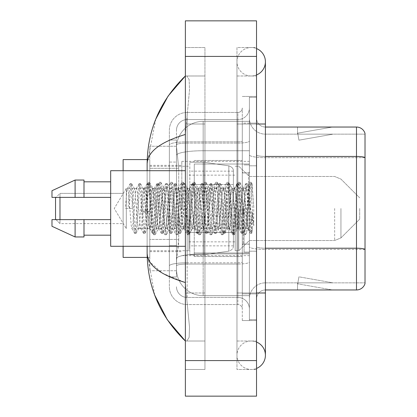 <?xml version="1.0" encoding="UTF-8"?>
<svg xmlns="http://www.w3.org/2000/svg" width="417" height="417" viewBox="0 0 417 417"><rect width="100%" height="100%" fill="white"/><g stroke="black" fill="none" stroke-linecap="round" stroke-linejoin="round"><path stroke-width="0.31" stroke-dasharray="2.08 1.56" d="M249.408 208.5L249.408 161.363L249.408 208.5M181.822 208.5L181.822 161.363L181.822 208.5M178.711 239.441L178.539 244.075L176.594 260.083L178.711 239.441L178.711 168.296L178.711 239.441L149.802 239.441L149.802 270.753L149.802 168.296L149.802 239.441L178.711 239.441M176.594 260.083L176.485 268.975A26.678 26.678 0 0 0 203.162 295.653L249.408 295.653L249.408 121.347L249.408 295.653L203.162 295.653L249.408 295.653L203.162 295.653L203.162 253.906A26.678 4.634 180 0 0 176.803 257.821A26.678 4.634 180 0 1 203.162 253.906L249.408 253.906L249.408 150.74L249.408 253.906L203.162 253.906L203.162 150.74L249.408 150.74L249.408 121.347L249.408 150.74L203.162 150.74L203.162 121.347L249.408 121.347L203.162 121.347A26.678 26.678 0 0 0 176.521 146.612L178.711 168.296L176.521 146.612A26.678 26.678 0 0 1 203.162 121.347L249.408 121.347L203.162 121.347A26.678 26.678 0 0 0 176.485 148.025L176.485 155.374L176.485 148.025A26.678 26.678 0 0 1 203.162 121.347L203.162 295.653A26.678 26.678 0 0 1 176.485 268.975L176.594 260.083M247.63 208.5L247.63 223.689L246.077 208.5L243.252 188.395L246.077 188.395L247.015 191.09L247.646 195.755L247.63 208.5L249.152 187.024L251.858 232.832L252.447 228.182L252.447 212.024C250.977 223.814 249.376 229.345 247.63 228.605L247.63 208.5L246.15 225.91L245.41 228.605L244.664 225.91L241.704 191.09L240.958 188.395L240.218 191.09L237.257 225.91L236.7 228.443L235.772 225.91L232.811 191.09L232.066 188.395L231.326 191.09L228.36 225.91L227.619 228.605L226.879 225.91L223.913 191.09L223.173 188.395L222.433 191.09L219.467 225.91L218.727 228.605L217.987 225.91L215.021 191.09L214.281 188.395L213.54 191.09L210.575 225.91L209.834 228.605L209.094 225.91L206.128 191.09L205.388 188.395L204.648 191.09L201.682 225.91L200.942 228.605L200.202 225.91L197.236 191.09L196.496 188.395L195.755 191.09L194.27 208.5L194.27 252.968L194.27 164.032L194.27 208.5L194.27 164.032L194.27 208.5L192.79 225.91L192.049 228.605L191.304 225.91L188.343 191.09L187.603 188.395L186.858 191.09L183.897 225.91L183.339 228.443L182.411 225.91L179.451 191.09L178.705 188.395L177.965 191.09L174.999 225.91L174.259 228.605L173.519 225.91L170.553 191.09L169.813 188.395L169.073 191.09L166.107 225.91L165.367 228.605L164.626 225.91L161.66 191.09L160.92 188.395L160.18 191.09L157.214 225.91L156.474 228.605L155.734 225.91L152.768 191.09L152.215 188.557L151.288 191.09L149.802 208.5L149.802 165.367L149.802 251.633L149.802 208.5L149.802 251.633L149.802 208.5L149.802 251.633L149.802 208.5L148.322 225.91L147.582 228.605L146.841 225.91L143.875 191.09L143.318 188.557L142.395 191.09L139.429 225.91L138.871 228.443L137.944 225.91L134.983 191.09L134.425 188.557L133.497 191.09L132.017 208.5L126.309 208.5L126.309 188.395L126.309 228.605L126.309 208.5L125.345 208.5L132.017 208.5M176.485 268.975L176.542 270.753L176.485 268.975A26.678 26.678 0 0 0 203.162 295.653A26.678 26.678 0 0 1 176.485 268.975L176.485 144.939L176.485 268.975A26.678 26.678 0 0 0 203.162 295.653A26.678 26.678 0 0 1 176.485 268.975M176.542 270.753L149.802 270.753L176.542 270.753M176.542 146.247L149.802 146.247L149.802 168.296L149.802 146.247L176.542 146.247M251.19 341.012A14.23 14.23 0 0 0 236.96 355.242A14.23 14.23 0 0 0 256.523 368.43A14.23 14.23 0 0 1 251.19 369.472A14.23 14.23 0 0 0 256.523 368.43A14.23 14.23 0 0 1 236.96 355.242A14.23 14.23 0 0 1 256.523 342.049A14.23 14.23 0 0 0 251.19 341.012A14.23 14.23 0 0 1 265.415 355.242A14.23 14.23 0 0 0 251.19 341.012M251.19 75.988A14.23 14.23 0 0 1 236.96 61.758A14.23 14.23 0 0 1 256.523 48.57A14.23 14.23 0 0 0 251.19 47.528A14.23 14.23 0 0 1 256.523 48.57A14.23 14.23 0 0 0 236.96 61.758A14.23 14.23 0 0 0 256.523 74.951A14.23 14.23 0 0 1 251.19 75.988A14.23 14.23 0 0 0 265.415 61.758A14.23 14.23 0 0 1 251.19 75.988M256.523 292.989L236.96 292.989L256.523 292.989L249.408 292.989L249.408 319.667L249.408 97.333L249.408 292.989L256.523 292.989L236.96 292.989L236.96 124.011L236.96 369.472L256.523 369.472L256.523 97.333L256.523 369.472L236.96 369.472L236.96 47.528L256.523 47.528L256.523 292.989L256.523 47.528L236.96 47.528L236.96 341.012L236.96 292.989L265.415 292.989L251.19 292.989L265.415 292.989L265.415 355.242M256.523 124.011L236.96 124.011L265.415 124.011L236.96 124.011L251.19 124.011L236.96 124.011L236.96 75.988L236.96 124.011L265.415 124.011L265.415 292.989M155.796 119.085L147.133 163.855L147.133 253.145L154.717 295.137M147.133 170.704L147.133 246.296M185.377 20.85L256.523 20.85L256.523 396.15L185.377 396.15L185.377 20.85M185.377 124.011L185.377 292.989L185.377 47.528L185.377 124.011L204.945 124.011L204.945 369.472L185.377 369.472L185.377 292.989L185.377 369.472L204.945 369.472L204.945 47.528L185.377 47.528L204.945 47.528L204.945 292.989L204.945 124.011L185.377 124.011M249.408 319.667L256.523 319.667L249.408 319.667M249.408 97.333L256.523 97.333L249.408 97.333M236.96 341.012L256.523 341.012L236.96 341.012M236.96 75.988L256.523 75.988L236.96 75.988M204.945 341.012L204.945 292.989L204.945 341.012L185.377 341.012L186.8 341.012L189.156 337.384L189.5 326.954L186.18 292.989L189.5 326.933L189.162 337.369L186.8 341.012L204.945 341.012M147.133 163.855C147.42 151.882 160.17 142.082 185.377 134.462L189.5 90.067L189.162 79.631L186.8 75.988L185.377 75.988L186.8 75.988L189.156 79.616L189.5 90.046L185.377 134.462L185.377 282.538L186.18 292.989L185.377 282.538L162.64 273.359L149.802 261.86M204.945 75.988L186.8 75.988L204.945 75.988M185.377 134.462L185.377 282.538M147.769 257.414L147.133 253.145M176.485 276.977L169.37 276.977L169.37 245.665L169.37 276.977L176.485 276.977L176.485 245.665L176.485 276.977M176.485 130.24A10.67 10.67 0 0 1 187.155 119.564A10.67 10.67 0 0 0 176.485 130.24L176.485 144.939L176.485 130.24A10.67 10.67 0 0 1 187.155 119.564L187.155 297.436A10.67 10.67 0 0 1 176.485 286.76A10.67 10.67 0 0 0 187.155 297.436L237.846 297.436L237.846 268.975L237.846 304.551L237.846 262.799L237.846 297.436L187.155 297.436L187.155 264.034L237.846 264.034L237.846 268.975L237.846 264.034A11.561 2.007 0 0 0 249.408 262.027L249.408 141.076L249.408 262.027A11.561 2.007 0 0 1 237.846 264.034L237.846 143.083L237.846 264.034L187.155 264.034L187.155 119.564L237.846 119.564A11.561 11.561 0 0 0 249.408 108.003L249.408 141.076L249.408 108.003A11.561 11.561 0 0 1 237.846 119.564L237.846 143.083L237.846 119.564A11.561 11.561 0 0 0 249.408 108.003M169.37 268.975L169.37 286.76L169.37 268.975M187.155 304.551A17.785 17.785 0 0 1 169.37 286.76A17.785 17.785 0 0 0 187.155 304.551L237.846 304.551A4.446 4.446 0 0 1 242.293 308.997L242.293 108.003L242.293 308.997A4.446 4.446 0 0 0 237.846 304.551L187.155 304.551M242.293 208.5L242.293 256.523L242.293 208.5M242.293 123.124L242.293 293.876L242.293 123.124L249.408 123.124L249.408 96.442L249.408 320.558L249.408 96.442L249.408 123.124L242.293 123.124M242.293 320.558L242.293 293.876L242.293 320.558L249.408 320.558L242.293 320.558M242.293 96.442L249.408 96.442L242.293 96.442M169.37 130.24A17.785 17.785 0 0 1 187.155 112.449L187.155 262.799L187.155 112.449A17.785 17.785 0 0 0 169.37 130.24L169.37 265.884L169.37 130.24A17.785 17.785 0 0 1 187.155 112.449L237.846 112.449A4.446 4.446 0 0 0 242.293 108.003A4.446 4.446 0 0 1 237.846 112.449L237.846 262.799L237.846 112.449A4.446 4.446 0 0 0 242.293 108.003M187.155 112.449L237.846 112.449M169.37 162.067L169.37 245.665L169.37 140.023L169.37 162.067L176.485 162.067L176.485 245.665L176.485 140.023L176.485 162.067L169.37 162.067M187.155 119.564L237.846 119.564M249.408 308.997A11.561 11.561 0 0 0 237.846 297.436A11.561 11.561 0 0 1 249.408 308.997A11.561 11.561 0 0 0 237.846 297.436M176.485 140.023L169.37 140.023L176.485 140.023M256.523 208.5L256.523 165.81L256.523 208.5M244.075 208.5L244.075 252.077L244.075 208.5M249.408 254.391L249.408 154.889L249.408 254.391M265.415 134.149L365.021 134.149L365.021 254.391L365.021 133.44A8.893 8.893 0 0 0 356.488 127.039L356.488 289.961A8.893 8.893 0 0 0 365.021 283.56L365.021 254.391L365.021 282.851L265.415 282.851L265.415 254.391L265.415 289.961L265.415 248.214L265.415 282.851L365.021 282.851L365.021 134.149L265.415 134.149A16.008 16.008 0 0 1 249.408 118.141L249.408 154.889L249.408 118.141A16.008 16.008 0 0 0 265.415 134.149L265.415 249.449A16.008 2.778 0 0 1 249.408 246.666A16.008 2.778 0 0 0 265.415 249.449L265.415 134.149A16.008 16.008 0 0 1 249.408 118.141M265.415 289.961A8.893 8.893 0 0 0 256.523 298.859L256.523 246.666L256.523 298.859A8.893 8.893 0 0 1 265.415 289.961L356.488 289.961M331.859 289.857A7.115 7.115 0 0 0 333.094 289.961L297.519 289.961L333.094 289.961A7.115 7.115 0 0 1 331.859 289.857A7.115 7.115 0 0 0 333.094 289.961A7.115 7.115 0 0 1 331.859 289.857A7.115 7.115 0 0 0 333.094 289.961A7.115 7.115 0 0 1 331.859 289.857A7.115 7.115 0 0 0 333.094 289.961A7.115 7.115 0 0 1 331.859 289.857A7.115 7.115 0 0 0 333.094 289.961A7.115 7.115 0 0 1 331.859 289.857L297.702 283.831L331.859 289.857M297.519 282.851L297.519 289.961L297.519 282.851L297.874 282.851L297.702 283.831L297.874 282.851L297.519 282.851L297.519 289.961L297.519 282.851L297.874 282.851L297.702 283.831L297.874 282.851L297.519 282.851L297.519 289.961L297.519 282.851L297.874 282.851L297.702 283.831L297.874 282.851L297.519 282.851L297.519 289.961L297.519 282.851L297.874 282.851L297.702 283.831L297.874 282.851L297.519 282.851L297.519 289.961L297.519 282.851L297.874 282.851L297.702 283.831L297.874 282.851L297.519 282.851M256.523 246.666L256.523 118.141L256.523 246.666A8.893 1.543 0 0 0 265.415 248.214L265.415 156.432L265.415 248.214A8.893 1.543 -0 0 1 256.523 246.666M256.523 293.876L256.523 96.442L256.523 293.876L242.293 293.876L256.523 293.876M256.523 320.558L249.408 320.558L256.523 320.558M256.523 96.442L249.408 96.442L256.523 96.442M365.021 133.44A8.893 8.893 0 0 0 356.488 127.039L265.415 127.039A8.893 8.893 0 0 1 256.523 118.141A8.893 8.893 0 0 0 265.415 127.039L265.415 156.432L265.415 127.039A8.893 8.893 0 0 1 256.523 118.141M333.094 127.039L297.519 127.039L333.094 127.039A7.115 7.115 0 0 0 331.859 127.143A7.115 7.115 0 0 1 333.094 127.039A7.115 7.115 0 0 0 331.859 127.143A7.115 7.115 0 0 1 333.094 127.039A7.115 7.115 0 0 0 331.859 127.143A7.115 7.115 0 0 1 333.094 127.039A7.115 7.115 0 0 0 331.859 127.143A7.115 7.115 0 0 1 333.094 127.039A7.115 7.115 0 0 0 331.859 127.143A7.115 7.115 0 0 1 333.094 127.039M333.094 282.851L297.874 282.851L333.094 282.851L297.874 282.851L333.094 282.851L297.874 282.851L333.094 282.851L297.874 282.851L333.094 282.851L297.874 282.851L333.094 282.851L298.937 276.825L297.874 282.851L298.937 276.825L297.874 282.851L298.937 276.825L297.874 282.851L298.937 276.825L297.874 282.851L298.937 276.825L297.874 282.851L298.937 276.825L333.094 282.851M297.874 134.149L297.519 134.149L297.874 134.149L297.519 134.149L297.874 134.149L297.519 134.149L297.874 134.149L297.519 134.149L297.874 134.149L297.519 134.149L297.874 134.149L297.702 133.169L331.859 127.143L297.702 133.169L297.874 134.149L297.702 133.169L331.859 127.143L297.702 133.169L297.874 134.149L297.702 133.169L331.859 127.143L297.702 133.169L297.874 134.149L297.702 133.169L331.859 127.143L297.702 133.169L297.874 134.149L297.702 133.169L331.859 127.143L297.702 133.169L297.874 134.149L333.094 134.149L297.874 134.149L333.094 134.149L297.874 134.149L333.094 134.149L297.874 134.149L333.094 134.149L297.874 134.149L333.094 134.149L297.874 134.149L298.937 140.175L297.874 134.149M249.408 298.859A16.008 16.008 0 0 1 265.415 282.851A16.008 16.008 0 0 0 249.408 298.859A16.008 16.008 0 0 1 265.415 282.851M297.519 127.039L297.519 134.149L297.519 127.039M333.094 134.149L298.937 140.175L333.094 134.149M245.41 228.605L247.63 228.605C246.89 227.416 246.15 220.713 245.41 208.5L243.924 191.09L243.184 188.395L242.444 191.09L239.478 225.91L238.738 228.605L237.998 225.91L235.032 191.09L234.291 188.395L233.551 191.09L230.585 225.91L229.845 228.605L229.105 225.91L226.139 191.09L225.399 188.395L224.659 191.09L221.693 225.91L220.953 228.605L220.207 225.91L217.247 191.09L216.506 188.395L215.761 191.09L212.8 225.91L212.055 228.605L211.315 225.91L208.354 191.09L207.609 188.395L206.868 191.09L203.903 225.91L203.162 228.605L202.422 225.91L199.456 191.09L198.716 188.395L197.976 191.09L195.01 225.91L194.27 228.605L193.53 225.91L190.564 191.09L189.824 188.395L189.083 191.09L186.118 225.91L185.377 228.605L184.637 225.91L181.671 191.09L180.931 188.395L180.191 191.09L177.225 225.91L176.485 228.605L175.745 225.91L172.779 191.09L172.039 188.395L171.298 191.09L168.332 225.91L167.592 228.605L166.847 225.91L163.886 191.09L163.146 188.395L162.401 191.09L159.44 225.91L158.695 228.605L157.954 225.91L154.994 191.09L154.248 188.395L153.508 191.09L150.547 225.91L149.802 228.605L149.062 225.91L146.096 191.09L145.356 188.395L144.616 191.09L141.65 225.91L140.91 228.605L140.169 225.91L137.203 191.09L136.463 188.395L135.723 191.09L132.757 225.91L132.017 228.605L131.277 225.91L128.311 191.09L127.571 188.395L126.831 191.09L125.345 208.5M247.63 228.605L250.257 233.291L249.668 230.08L246.702 186.92L245.962 183.584L245.222 186.92L242.256 230.08L241.516 233.416L240.776 230.08L237.81 186.92L237.07 183.584L236.33 186.92L233.364 230.08L232.623 233.416L231.883 230.08L228.917 186.92L228.177 183.584L227.437 186.92L224.471 230.08L223.731 233.416L222.991 230.08L220.025 186.92L219.285 183.584L218.544 186.92L215.579 230.08L214.838 233.416L214.093 230.08L211.132 186.92L210.392 183.584L209.647 186.92L206.686 230.08L205.941 233.416L205.2 230.08L202.24 186.92L201.494 183.584L200.754 186.92L197.788 230.08L197.048 233.416L196.308 230.08L193.342 186.92L192.602 183.584L191.862 186.92L188.896 230.08L188.156 233.416L187.415 230.08L184.45 186.92L183.709 183.584L182.969 186.92L180.003 230.08L179.263 233.416L178.523 230.08L175.557 186.92L174.817 183.584L174.077 186.92L171.111 230.08L170.371 233.416L169.63 230.08L166.664 186.92L165.924 183.584L165.184 186.92L162.218 230.08L161.478 233.416L160.733 230.08L157.772 186.92L157.032 183.584L156.286 186.92L153.326 230.08L152.586 233.416L151.84 230.08L148.879 186.92L148.134 183.584L147.394 186.92L144.433 230.08L143.688 233.416L142.948 230.08L139.982 186.92L139.242 183.584L138.501 186.92L135.535 230.08L134.795 233.416L134.055 230.08L131.089 186.92L130.349 183.584L129.609 186.92L128.128 208.5M194.27 208.5L194.27 256.523L194.27 208.5M185.377 246.296L110.672 246.296L110.672 170.704L110.672 208.5L110.672 170.704L185.377 170.704M110.672 197.382L110.672 181.822L110.672 197.382L83.994 197.382L83.994 181.822L83.994 197.382L110.672 197.382L110.672 181.822L110.672 197.382L83.994 197.382L83.994 180.04L83.994 197.382L75.102 197.382L75.102 180.04L75.102 197.382L51.979 197.382L51.979 190.715L51.979 197.382L83.994 197.382L83.994 180.04L75.102 180.04L75.102 197.382L51.979 197.382L51.979 190.715L75.102 180.04M51.979 219.618L51.979 226.285L75.102 236.96L75.102 219.618L83.994 219.618L83.994 235.178L83.994 219.618L110.672 219.618L110.672 235.178L110.672 219.618L83.994 219.618L83.994 236.96L83.994 219.618L75.102 219.618L75.102 236.96L75.102 219.618L51.979 219.618L51.979 226.285L51.979 219.618L83.994 219.618L83.994 235.178L83.994 219.618L110.672 219.618L110.672 235.178L110.672 219.618M252.447 212.024L251.149 230.08L250.257 233.291M252.447 228.182L251.675 233.291L250.779 230.08L247.818 186.92L247.072 183.584L246.332 186.92L243.372 230.08L242.626 233.416L241.886 230.08L238.92 186.92L238.18 183.584L237.44 186.92L234.474 230.08L233.734 233.416L232.994 230.08L230.028 186.92L229.287 183.584L228.547 186.92L225.581 230.08L224.841 233.416L224.101 230.08L221.135 186.92L220.395 183.584L219.655 186.92L216.689 230.08L215.949 233.416L215.208 230.08L212.243 186.92L211.502 183.584L210.762 186.92L207.796 230.08L207.056 233.416L206.316 230.08L203.35 186.92L202.61 183.584L201.864 186.92L198.904 230.08L198.164 233.416L197.418 230.08L194.458 186.92L193.717 183.584L192.972 186.92L190.011 230.08L189.266 233.416L188.526 230.08L185.565 186.92L184.82 183.584L184.079 186.92L181.114 230.08L180.373 233.416L179.633 230.08L176.667 186.92L175.927 183.584L175.187 186.92L172.221 230.08L171.481 233.416L170.741 230.08L167.775 186.92L167.035 183.584L166.294 186.92L163.328 230.08L162.588 233.416L161.848 230.08L158.882 186.92L158.142 183.584L157.402 186.92L154.436 230.08L153.847 233.291L152.956 230.08L149.99 186.92L149.401 183.709L148.509 186.92L145.543 230.08L144.954 233.291L144.058 230.08L141.097 186.92L140.508 183.709L139.612 186.92L136.651 230.08L136.057 233.291L135.165 230.08L132.205 186.92L131.61 183.709L130.719 186.92L129.239 208.5M59.98 219.618L59.98 223.616L55.534 219.17L55.534 197.83L55.534 219.17L55.534 197.83L55.534 208.5L55.534 197.83L59.98 193.384L59.98 223.616L59.98 197.382M123.124 257.414L149.802 257.414L149.802 159.586L149.802 257.414L149.802 159.586L149.802 257.414L149.802 208.5L149.802 257.414L123.124 257.414L123.124 159.586L123.124 246.296M359.689 208.5L359.689 219.17L359.689 208.5M238.738 208.5L238.738 250.742L238.738 208.5M235.178 208.5L235.178 250.742L235.178 208.5M188.932 208.5L188.932 250.742L188.932 208.5M204.054 232.514L204.054 162.255L204.054 184.486L228.834 184.486L228.834 165.857C232.019 166.946 233.541 168.708 233.4 171.137L233.4 184.486L189.824 184.486L189.824 254.745L189.824 232.514L233.4 232.514L233.4 245.853L233.4 171.147L233.4 184.491L189.824 184.486L189.824 245.853L189.824 232.514L233.4 232.514L233.4 245.853L233.4 171.147L233.4 184.491L189.824 184.486L189.824 254.745L189.824 232.514L233.4 232.514L233.4 245.853L233.4 171.147L233.4 184.491L189.824 184.486L189.824 245.853L189.824 232.514L204.054 232.514L204.054 162.255L204.054 184.486L189.824 184.486L189.824 162.255L189.824 254.745L189.824 232.514L233.4 232.509L233.4 245.863C233.541 248.292 232.019 250.054 228.834 251.143L228.834 232.514L233.4 232.514L233.4 245.863C233.541 248.292 232.019 250.054 228.834 251.143L228.834 232.514L233.4 232.514L233.4 245.863C233.541 248.292 232.019 250.054 228.834 251.143L228.834 232.514L204.054 232.514L204.054 254.745L204.054 162.255L204.054 184.486L189.824 184.486L189.824 245.853L189.824 232.514L228.834 232.514M55.534 219.17L59.98 223.616L59.98 193.384L123.124 193.384L123.124 208.5L123.124 193.384L59.98 193.384L123.124 193.384M123.124 170.704L123.124 208.5L123.124 159.586L149.802 159.586L149.802 208.5L149.802 159.586L123.124 159.586M149.802 208.5L149.802 166.258L149.802 208.5M228.834 184.486L228.834 165.857L228.834 184.486L204.054 184.486M126.309 208.5L126.309 188.395L126.309 208.5M246.077 188.395L245.133 191.09L241.37 225.91L240.427 228.605L239.488 225.91L235.72 191.09L234.781 188.395L233.838 191.09L230.075 225.91L229.131 228.605L228.193 225.91L224.424 191.09L223.486 188.395L222.542 191.09L218.779 225.91L217.836 228.605L216.897 225.91L213.134 191.09L212.19 188.395L211.247 191.09L207.484 225.91L206.545 228.605L205.602 225.91L201.838 191.09L200.895 188.395L199.957 191.09L196.188 225.91L195.25 228.605L194.306 225.91L190.543 191.09L189.599 188.395L188.661 191.09L184.898 225.91L183.954 228.605L183.011 225.91L179.247 191.09L178.309 188.395L177.366 191.09L173.602 225.91L172.659 228.605L171.721 225.91L167.952 191.09L167.014 188.395L166.07 191.09L162.307 225.91L161.363 228.605L160.425 225.91L156.662 191.09L155.718 188.395L154.775 191.09L151.011 225.91L150.073 228.605L149.13 225.91L145.366 191.09L144.423 188.395L143.484 191.09L141.347 211.471L144.876 212.378L149.818 211.471L141.347 211.471M243.252 188.395L241.792 194.478L240.432 208.5L237.554 228.605L236.152 222.688L234.781 208.5L231.961 188.395L230.549 194.286L229.131 208.5L226.28 228.605L224.393 218.529L223.486 208.5L220.661 188.395L219.081 195.344L217.841 208.5L215.016 228.605L213.332 220.812L212.19 208.5L209.365 188.395L207.895 194.953L206.566 208.5L203.72 228.605L201.854 218.961L200.895 208.5L198.075 188.395L196.668 194.286L195.271 208.5L192.425 228.605L190.585 219.217L189.599 208.5L186.785 188.395L185.388 194.218L183.975 208.5L181.129 228.605L179.456 220.854L178.309 208.5L175.448 188.395L174.009 194.885L172.669 208.5L169.802 228.605L168.463 222.798L167.014 208.5L164.173 188.395L162.807 194.296L158.846 228.349L158.559 228.605L156.995 221.521L153.19 188.651L152.893 188.395L151.752 192.201L149.818 211.471M247.63 223.689L248.615 229.34L252.014 184.012L253.744 206.994L253.744 225.873L250.627 208.5L247.646 195.755M83.994 197.382L75.102 197.382M57.864 219.618L75.102 219.618M75.102 236.96L83.994 236.96L83.994 219.618M253.744 225.873L250.544 185.794L249.606 182.281L248.662 185.794L244.899 231.206L243.955 234.719L243.017 231.206L239.249 185.794L238.31 182.281L237.367 185.794L233.603 231.206L232.66 234.719L231.722 231.206L227.958 185.794L227.015 182.281L226.071 185.794L222.308 231.206L221.37 234.719L220.426 231.206L216.663 185.794L215.719 182.281L214.781 185.794L211.012 231.206L210.074 234.719L209.131 231.206L205.367 185.794L204.424 182.281L203.486 185.794L199.722 231.206L198.779 234.719L197.835 231.206L194.072 185.794L193.134 182.281L192.19 185.794L188.427 231.206L187.483 234.719L186.545 231.206L182.776 185.794L181.838 182.281L180.895 185.794L177.131 231.206L176.188 234.719L175.249 231.206L171.481 185.794L170.543 182.281L169.599 185.794L165.836 231.206L164.892 234.719L163.954 231.206L160.191 185.794L159.247 182.281L158.304 185.794L154.54 231.206L153.602 234.719L152.658 231.206L148.895 185.794L147.952 182.281L147.013 185.794L144.876 212.378M253.744 206.994L251.957 185.794L251.018 182.281L250.075 185.794L246.311 231.206L245.368 234.719L244.43 231.206L240.661 185.794L239.723 182.281L238.779 185.794L235.016 231.206L234.073 234.719L233.134 231.206L229.366 185.794L228.427 182.281L227.484 185.794L223.72 231.206L222.777 234.719L221.839 231.206L218.075 185.794L217.132 182.281L216.188 185.794L212.425 231.206L211.487 234.719L210.543 231.206L206.78 185.794L205.836 182.281L204.898 185.794L201.13 231.206L200.191 234.719L199.248 231.206L195.484 185.794L194.541 182.281L193.603 185.794L189.839 231.206L188.896 234.719L187.952 231.206L184.189 185.794L183.251 182.281L182.307 185.794L178.544 231.206L177.6 234.719L176.662 231.206L172.893 185.794L171.955 182.281L171.012 185.794L167.248 231.206L166.305 234.719L165.367 231.206L161.598 185.794L160.66 182.281L159.716 185.794L155.953 231.206L155.015 234.719L154.071 231.206L150.308 185.794L149.364 182.281L148.426 185.794L146.289 212.378M177.178 154.321A26.678 4.634 180 0 1 203.162 150.74A26.678 4.634 180 0 0 177.178 154.321M176.485 148.025A26.678 26.678 0 0 1 203.162 121.347L203.162 253.906A26.678 4.634 0 0 0 176.485 258.535A26.678 4.634 180 0 1 203.162 253.906L203.162 121.347A26.678 26.678 0 0 0 176.521 146.612M178.711 168.296L149.802 168.296L178.711 168.296M185.377 56.425L256.523 56.425M185.377 360.575L256.523 360.575M204.945 292.989L185.377 292.989L204.945 292.989M204.945 124.011L186.18 124.011L204.945 124.011M203.162 253.906L249.408 253.906L203.162 253.906M203.162 150.74L249.408 150.74L203.162 150.74A26.678 4.634 180 0 0 176.485 155.374A26.678 4.634 0 0 1 203.162 150.74M187.155 262.799A17.785 3.091 180 0 0 169.37 265.884A17.785 3.091 180 0 1 187.155 262.799L237.846 262.799A4.446 0.771 0 0 0 242.293 262.027A4.446 0.771 0 0 1 237.846 262.799L187.155 262.799M187.155 141.848L237.846 141.848A4.446 0.771 -0 0 0 242.293 141.076A4.446 0.771 0 0 1 237.846 141.848L187.155 141.848A17.785 3.091 180 0 0 169.37 144.939A17.785 3.091 180 0 1 187.155 141.848M187.155 143.083L237.846 143.083A11.561 2.007 0 0 0 249.408 141.076A11.561 2.007 0 0 1 237.846 143.083L187.155 143.083A10.67 1.856 180 0 0 176.485 144.939A10.67 1.856 180 0 1 187.155 143.083M187.155 264.034A10.67 1.856 180 0 0 176.485 265.884A10.67 1.856 180 0 1 187.155 264.034M187.155 297.436A10.67 10.67 0 0 1 176.485 286.76M176.485 245.665L169.37 245.665L176.485 245.665M365.021 249.324A8.893 1.543 180 0 0 356.488 248.214L265.415 248.214M265.415 156.432A8.893 1.543 0 0 1 256.523 154.889A8.893 1.543 0 0 0 265.415 156.432L356.488 156.432A8.893 1.543 180 0 1 365.021 157.543M256.523 123.124L249.408 123.124L256.523 123.124M365.021 157.668L265.415 157.668A16.008 2.778 0 0 1 249.408 154.889A16.008 2.778 0 0 0 265.415 157.668L365.021 157.668M365.021 249.449L265.415 249.449L365.021 249.449M248.522 208.5L248.522 172.925L248.522 208.5M243.184 208.5L243.184 244.075L243.184 208.5M340.95 208.5L340.95 237.909L340.95 208.5M334.658 208.5L334.658 240.515L334.658 208.5M189.824 162.255L204.054 162.255L228.834 165.857C232.019 166.946 233.541 168.708 233.4 171.137L233.4 184.486L233.4 171.137C233.541 168.708 232.019 166.946 228.834 165.857L204.054 162.255L189.824 162.255L204.054 162.255L228.834 165.857L228.834 251.143L228.834 165.857L228.834 251.143L204.054 254.745L189.824 254.745L204.054 254.745L228.834 251.143L204.054 254.745L189.824 254.745M181.822 161.363L249.408 161.363M149.802 165.367L181.822 165.367M149.802 251.633L181.822 251.633M181.822 255.637L249.408 255.637M236.96 292.989L236.96 355.242L236.96 292.989M236.96 124.011L236.96 61.758L236.96 124.011M265.415 124.011L265.415 61.758M194.27 164.032L249.408 164.032L194.27 164.032M194.27 252.968L249.408 252.968L194.27 252.968M242.293 172.925L249.408 172.925L242.293 172.925M242.293 244.075L249.408 244.075L242.293 244.075M249.408 165.81L256.523 165.81L249.408 165.81M244.075 252.077L249.408 252.077L244.075 252.077M244.075 164.923L249.408 164.923L244.075 164.923M249.408 251.19L256.523 251.19L249.408 251.19M144.423 188.395L126.309 188.395L114.232 208.5L126.309 228.605L114.232 208.5L126.309 188.395L127.571 188.395M134.243 188.395L136.463 188.395M143.135 188.395L145.356 188.395M152.028 188.395L154.248 188.395M160.92 188.395L163.146 188.395M169.813 188.395L172.039 188.395M178.705 188.395L180.931 188.395M187.603 188.395L189.824 188.395M196.496 188.395L198.716 188.395M205.388 188.395L207.609 188.395M214.281 188.395L216.506 188.395M223.173 188.395L225.399 188.395M232.066 188.395L234.291 188.395M240.958 188.395L243.184 188.395M150.073 228.605L132.017 228.605M138.689 228.605L140.91 228.605M147.582 228.605L149.802 228.605M156.474 228.605L158.695 228.605M165.367 228.605L167.592 228.605M174.259 228.605L176.485 228.605M183.152 228.605L185.377 228.605M192.049 228.605L194.27 228.605M200.942 228.605L203.162 228.605M209.834 228.605L212.055 228.605M218.727 228.605L220.953 228.605M227.619 228.605L229.845 228.605M236.512 228.605L238.738 228.605M248.522 172.925L249.408 172.039L248.522 172.925L243.184 172.925L242.293 172.039L243.184 172.925L248.522 172.925M243.184 244.075L248.522 244.075L249.408 244.961L248.522 244.075L243.184 244.075L242.293 244.961L243.184 244.075M194.27 256.523L242.293 256.523L194.27 256.523M249.043 186.988L252.014 184.012M251.858 232.832L248.433 229.407M83.994 181.822L110.672 181.822M83.994 235.178L110.672 235.178M194.27 160.477L242.293 160.477L194.27 160.477M250.408 233.416L251.524 233.416M245.962 183.584L247.072 183.584M241.516 233.416L242.626 233.416M237.07 183.584L238.18 183.584M232.623 233.416L233.734 233.416M228.177 183.584L229.287 183.584M223.731 233.416L224.841 233.416M219.285 183.584L220.395 183.584M214.838 233.416L215.949 233.416M210.392 183.584L211.502 183.584M205.941 233.416L207.056 233.416M201.494 183.584L202.61 183.584M197.048 233.416L198.164 233.416M192.602 183.584L193.717 183.584M188.156 233.416L189.266 233.416M183.709 183.584L184.82 183.584M179.263 233.416L180.373 233.416M174.817 183.584L175.927 183.584M170.371 233.416L171.481 233.416M165.924 183.584L167.035 183.584M161.478 233.416L162.588 233.416M157.032 183.584L158.142 183.584M152.586 233.416L153.696 233.416M148.134 183.584L149.25 183.584M143.688 233.416L144.803 233.416M139.242 183.584L140.357 183.584M134.795 233.416L135.906 233.416M130.349 183.584L131.459 183.584M249.152 187.024L247.224 183.709M251.957 232.801L251.675 233.291M242.777 233.291L245.592 228.443M238.331 183.709L241.146 188.557M233.885 233.291L236.7 228.443M229.439 183.709L232.253 188.557M224.992 233.291L227.807 228.443M220.546 183.709L223.361 188.557M216.1 233.291L218.915 228.443M211.654 183.709L214.468 188.557M207.207 233.291L210.022 228.443M202.761 183.709L205.576 188.557M198.315 233.291L201.13 228.443M193.869 183.709L196.678 188.557M189.417 233.291L192.232 228.443M184.971 183.709L187.786 188.557M180.525 233.291L183.339 228.443M176.078 183.709L178.893 188.557M171.632 233.291L174.447 228.443M167.186 183.709L170 188.557M162.739 233.291L165.554 228.443M158.293 183.709L161.108 188.557M153.847 233.291L156.662 228.443M149.401 183.709L152.215 188.557M144.954 233.291L147.769 228.443M140.508 183.709L143.318 188.557M136.057 233.291L138.871 228.443M131.61 183.709L134.425 188.557M242.996 188.557L245.811 183.709M238.55 228.443L241.365 233.291M234.104 188.557L236.919 183.709M229.658 228.443L232.472 233.291M225.211 188.557L228.026 183.709M220.765 228.443L223.58 233.291M216.319 188.557L219.133 183.709M211.872 228.443L214.687 233.291M207.426 188.557L210.241 183.709M202.98 228.443L205.79 233.291M198.528 188.557L201.343 183.709M194.082 228.443L196.897 233.291M189.636 188.557L192.451 183.709M185.19 228.443L188.004 233.291M180.743 188.557L183.558 183.709M176.297 228.443L179.112 233.291M171.851 188.557L174.666 183.709M167.405 228.443L170.219 233.291M162.958 188.557L165.773 183.709M158.512 228.443L161.327 233.291M154.066 188.557L156.881 183.709M149.62 228.443L152.434 233.291M145.173 188.557L147.983 183.709M140.722 228.443L143.537 233.291M136.276 188.557L139.09 183.709M131.829 228.443L134.644 233.291M127.383 188.557L130.198 183.709M55.977 219.618L59.98 223.616L123.124 223.616M359.689 219.17L340.95 237.909L334.658 240.515L340.95 237.909L359.689 219.17L340.95 237.909L334.658 240.515L249.408 240.515L238.738 250.742L235.178 250.742L238.738 250.742L249.408 240.515L334.658 240.515L249.408 240.515L238.738 250.742L235.178 250.742M188.932 241.85L235.178 241.85M149.802 250.742L188.932 250.742M149.802 166.258L188.932 166.258M188.932 175.15L235.178 175.15M235.178 166.258L238.738 166.258L249.408 176.485L334.658 176.485L249.408 176.485L238.738 166.258L235.178 166.258L238.738 166.258L249.408 176.485L334.658 176.485L340.95 179.091L359.689 197.83L340.95 179.091L334.658 176.485L340.95 179.091L359.689 197.83M233.4 171.147L189.824 171.147M233.4 245.853L189.824 245.853M55.534 197.83L55.977 197.382M147.211 257.414L149.802 257.414M147.211 159.586L149.802 159.586M152.893 188.395L155.718 188.395M164.173 188.395L167.014 188.395M175.448 188.395L178.309 188.395M186.785 188.395L189.599 188.395M198.075 188.395L200.895 188.395M209.365 188.395L212.19 188.395M220.661 188.395L223.486 188.395M231.961 188.395L234.781 188.395M158.559 228.605L161.363 228.605M169.802 228.605L172.659 228.605M181.129 228.605L183.954 228.605M192.425 228.605L195.25 228.605M203.72 228.605L206.545 228.605M215.016 228.605L217.836 228.605M226.28 228.605L229.131 228.605M237.554 228.605L240.427 228.605M249.606 182.281L251.018 182.281M243.955 234.719L245.368 234.719M238.31 182.281L239.723 182.281M232.66 234.719L234.073 234.719M227.015 182.281L228.427 182.281M221.37 234.719L222.777 234.719M215.719 182.281L217.132 182.281M210.074 234.719L211.487 234.719M204.424 182.281L205.836 182.281M198.779 234.719L200.191 234.719M193.134 182.281L194.541 182.281M187.483 234.719L188.896 234.719M181.838 182.281L183.251 182.281M176.188 234.719L177.6 234.719M170.543 182.281L171.955 182.281M164.892 234.719L166.305 234.719M159.247 182.281L160.66 182.281M153.602 234.719L155.015 234.719M147.952 182.281L149.364 182.281M248.615 229.34L245.597 234.521M252.17 184.069L251.248 182.479M239.952 182.479L243.549 188.651M234.307 234.521L237.888 228.375M228.657 182.479L232.253 188.646M223.012 234.521L226.598 228.37M217.361 182.479L220.958 188.651M211.716 234.521L215.313 228.349M206.066 182.479L209.662 188.64M200.421 234.521L204.017 228.354M194.775 182.479L198.372 188.651M189.125 234.521L192.722 228.354M183.48 182.479L187.077 188.651M177.83 234.521L181.426 228.354M172.185 182.479L175.771 188.625M166.539 234.521L170.12 228.375M160.889 182.479L164.475 188.63M155.244 234.521L158.841 228.349M149.594 182.479L153.19 188.651M245.775 188.651L249.371 182.479M240.129 228.349L243.726 234.521M234.484 188.651L238.081 182.479M228.834 228.349L232.431 234.521M223.189 188.651L226.785 182.479M217.538 228.349L221.135 234.521M211.893 188.651L215.49 182.479M206.248 228.349L209.845 234.521M200.598 188.651L204.194 182.479M194.953 228.349L198.549 234.521M189.302 188.651L192.899 182.479M183.657 228.349L187.254 234.521M178.007 188.651L181.603 182.479M172.362 228.349L175.958 234.521M166.717 188.651L170.313 182.479M161.066 228.349L164.663 234.521M155.421 188.651L159.018 182.479M149.771 228.349L153.367 234.521M144.126 188.651L147.722 182.479"/><path stroke-width="0.63" d="M256.523 292.989L265.415 292.989L265.415 61.758A14.23 14.23 0 0 1 256.523 74.951A14.23 14.23 0 0 0 256.523 48.57A14.23 14.23 0 0 1 265.415 61.758A14.23 14.23 0 0 0 256.523 48.57A14.23 14.23 0 0 1 265.415 61.758M256.523 368.43A14.23 14.23 0 0 0 256.523 342.049A14.23 14.23 0 0 1 256.523 368.43A14.23 14.23 0 0 0 265.415 355.242A14.23 14.23 0 0 1 256.523 368.43M185.377 134.462C160.222 142.046 147.477 151.84 147.133 163.855L147.133 170.704M147.133 246.296L147.133 253.145C147.42 265.118 160.17 274.918 185.377 282.538M185.377 396.15L256.523 396.15L256.523 20.85L185.377 20.85L185.377 396.15M147.133 163.855C147.519 129.656 160.264 100.367 185.377 75.988L168.114 96.046L155.796 119.085M154.717 295.137L167.264 319.688L185.377 341.012C160.264 316.633 147.514 287.344 147.133 253.145M149.802 261.86L147.769 257.414M365.021 133.44A8.893 8.893 0 0 0 356.488 127.039A8.893 8.893 0 0 1 365.021 133.44L365.021 283.56A8.893 8.893 0 0 1 356.488 289.961L265.415 289.961M365.021 157.543A8.893 1.543 180 0 0 356.488 156.432L356.488 127.039L265.415 127.039M55.977 197.382L55.534 197.83L55.534 219.17L55.977 219.618M59.98 197.382L59.98 219.618M123.124 246.296L123.124 257.414L147.211 257.414M147.211 159.586L123.124 159.586L123.124 170.704M185.377 170.704L110.672 170.704L110.672 246.296L185.377 246.296M75.102 197.382L51.979 197.382L51.979 190.715L75.102 180.04L75.102 197.382L110.672 197.382M75.102 180.04L83.994 180.04L83.994 197.382M110.672 219.618L83.994 219.618L83.994 236.96L75.102 236.96L75.102 219.618L51.979 219.618L51.979 226.285L75.102 236.96M51.979 219.618L57.864 219.618M83.994 219.618L75.102 219.618M256.523 124.011L265.415 124.011M185.377 360.575L256.523 360.575M185.377 56.425L256.523 56.425M365.021 249.324A8.893 1.543 180 0 0 356.488 248.214L356.488 156.432L265.415 156.432M356.488 289.961L356.488 248.214L265.415 248.214M265.415 292.989L265.415 355.242M185.377 75.988L182.281 78.975M185.377 341.012L182.281 338.025M83.994 181.822L110.672 181.822M83.994 235.178L110.672 235.178"/></g></svg>
